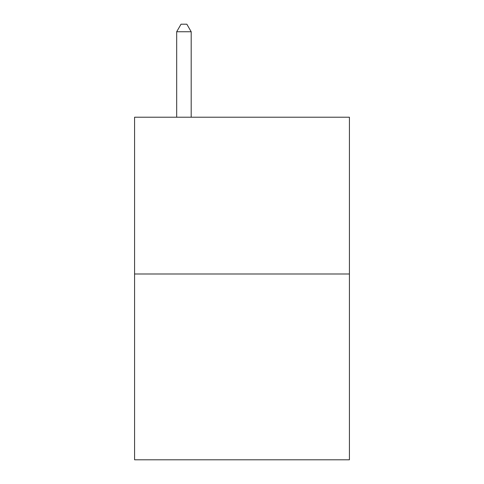 <?xml version="1.0" encoding="UTF-8"?>
<svg xmlns="http://www.w3.org/2000/svg" width="484" height="484" viewBox="0 0 484 484"><rect width="100%" height="100%" fill="white"/><g stroke="black" fill="none" stroke-linecap="round" stroke-linejoin="round"><path stroke-width="0.73" d="M349.418 273.992L349.418 117.219L134.582 117.219L134.582 459.8L349.418 459.8L349.418 273.992L134.582 273.992M191.192 117.219L191.192 31.75L176.678 31.75L176.678 117.219M176.678 31.75L181.034 24.2L186.836 24.2L191.192 31.75"/></g></svg>

